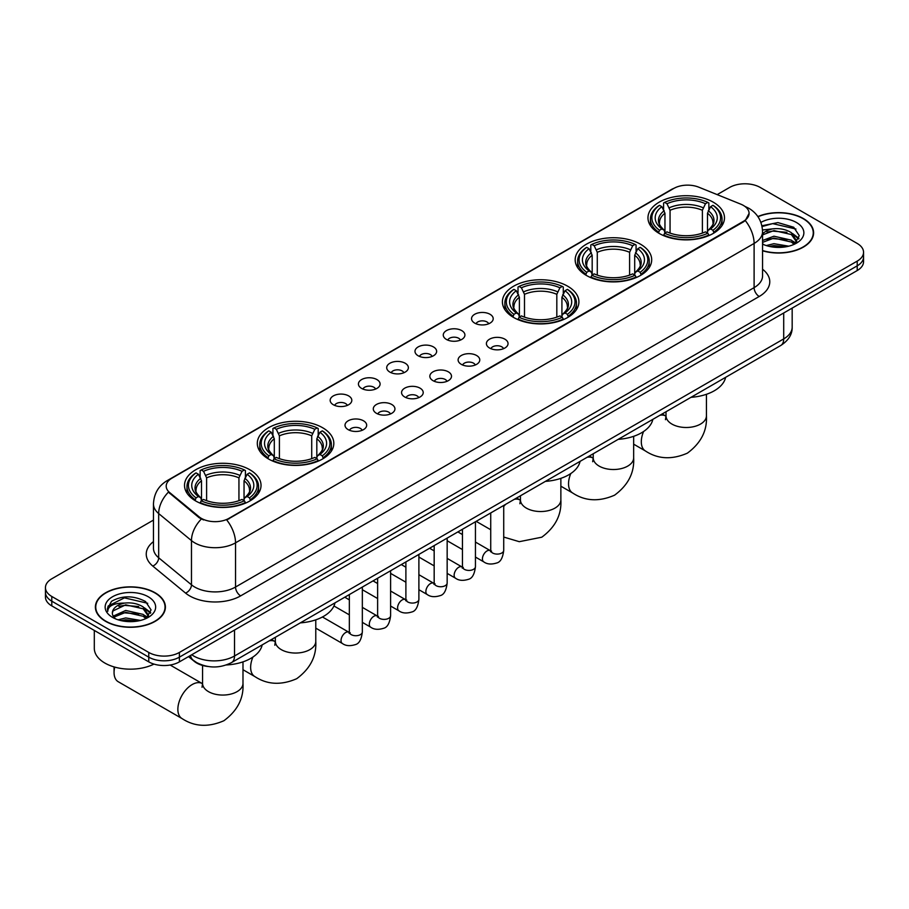 <?xml version="1.0" encoding="UTF-8"?>
<svg xmlns="http://www.w3.org/2000/svg" width="909" height="909" viewBox="0 0 909 909"><rect width="100%" height="100%" fill="white"/><g stroke="black" fill="none" stroke-linecap="round" stroke-linejoin="round"><path stroke-width="1.36" d="M249.827 469.748A38.258 22.089 0 0 0 208.138 464.965A38.258 22.089 0 0 0 184.516 485.372A38.258 22.089 0 0 0 195.73 500.984A38.258 22.089 0 0 0 237.419 505.779A38.258 22.089 0 0 0 261.031 485.372A38.258 22.089 0 0 0 249.827 469.748M640.493 244.203A38.258 22.089 0 0 0 598.804 239.419A38.258 22.089 0 0 0 575.181 259.826A38.258 22.089 0 0 0 586.385 275.438A38.258 22.089 0 0 0 628.085 280.222A38.258 22.089 0 0 0 651.696 259.826A38.258 22.089 0 0 0 640.493 244.203M567.705 286.221A38.258 22.089 0 0 0 526.016 281.438A38.258 22.089 0 0 0 502.404 301.845A38.258 22.089 0 0 0 513.608 317.457A38.258 22.089 0 0 0 555.297 322.252A38.258 22.089 0 0 0 578.908 301.845A38.258 22.089 0 0 0 567.705 286.221M322.615 427.73A38.258 22.089 0 0 0 280.915 422.946A38.258 22.089 0 0 0 257.304 443.342A38.258 22.089 0 0 0 268.507 458.965A38.258 22.089 0 0 0 310.196 463.749A38.258 22.089 0 0 0 333.819 443.342A38.258 22.089 0 0 0 322.615 427.73M713.27 202.184A38.258 22.089 0 0 0 671.581 197.389A38.258 22.089 0 0 0 647.969 217.796A38.258 22.089 0 0 0 659.173 233.42A38.258 22.089 0 0 0 700.862 238.203A38.258 22.089 0 0 0 724.484 217.796A38.258 22.089 0 0 0 713.27 202.184M474.714 323.115A10.828 6.249 180 0 1 472.566 321.354A10.828 6.249 180 0 1 476.146 313.582A10.828 6.249 180 0 1 490.019 314.275A10.828 6.249 180 0 1 492.178 321.354A10.828 6.249 180 0 1 474.714 323.115M488.701 323.763A6.499 3.75 0 0 0 486.963 321.945A6.499 3.75 0 0 0 480.566 320.991A6.499 3.75 0 0 0 476.032 323.763M446.433 339.443A10.828 6.249 180 0 1 444.285 337.671A10.828 6.249 180 0 1 447.876 329.91A10.828 6.249 180 0 1 461.749 330.603A10.828 6.249 180 0 1 463.897 337.671A10.828 6.249 180 0 1 446.433 339.443M460.431 340.091A6.499 3.75 0 0 0 458.681 338.262A6.499 3.75 0 0 0 452.284 337.319A6.499 3.75 0 0 0 447.751 340.091M418.163 355.771A10.828 6.249 180 0 1 416.015 353.999A10.828 6.249 180 0 1 419.594 346.227A10.828 6.249 180 0 1 433.468 346.931A10.828 6.249 180 0 1 435.616 353.999A10.828 6.249 180 0 1 418.163 355.771M432.15 356.419A6.499 3.75 0 0 0 430.411 354.59A6.499 3.75 0 0 0 424.014 353.635A6.499 3.75 0 0 0 419.481 356.419M389.881 372.099A10.828 6.249 180 0 1 387.734 370.327A10.828 6.249 180 0 1 391.324 362.555A10.828 6.249 180 0 1 405.198 363.248A10.828 6.249 180 0 1 407.346 370.327A10.828 6.249 180 0 1 389.881 372.099M403.88 372.747A6.499 3.75 0 0 0 402.13 370.917A6.499 3.75 0 0 0 395.733 369.963A6.499 3.75 0 0 0 391.2 372.747M361.612 388.416A10.828 6.249 180 0 1 359.453 386.655A10.828 6.249 180 0 1 363.043 378.883A10.828 6.249 180 0 1 376.917 379.576A10.828 6.249 180 0 1 379.064 386.655A10.828 6.249 180 0 1 361.612 388.416M375.599 389.063A6.499 3.75 0 0 0 373.86 387.245A6.499 3.75 0 0 0 367.452 386.291A6.499 3.75 0 0 0 362.93 389.063M333.33 404.744A10.828 6.249 180 0 1 331.183 402.971A10.828 6.249 180 0 1 334.773 395.21A10.828 6.249 180 0 1 348.647 395.904A10.828 6.249 180 0 1 350.794 402.971A10.828 6.249 180 0 1 333.33 404.744M347.329 405.391A6.499 3.75 0 0 0 345.579 403.562A6.499 3.75 0 0 0 339.182 402.619A6.499 3.75 0 0 0 334.648 405.391M489.565 348.022A10.828 6.249 180 0 1 487.417 346.249A10.828 6.249 180 0 1 491.008 338.478A10.828 6.249 180 0 1 504.881 339.182A10.828 6.249 180 0 1 507.029 346.249A10.828 6.249 180 0 1 489.565 348.022M503.563 348.67A6.499 3.75 0 0 0 501.813 346.84A6.499 3.75 0 0 0 495.416 345.886A6.499 3.75 0 0 0 490.883 348.67M461.283 364.339A10.828 6.249 180 0 1 459.136 362.577A10.828 6.249 180 0 1 462.726 354.805A10.828 6.249 180 0 1 476.6 355.499A10.828 6.249 180 0 1 478.748 362.577A10.828 6.249 180 0 1 461.283 364.339M475.282 364.998A6.499 3.75 0 0 0 473.544 363.168A6.499 3.75 0 0 0 467.135 362.214A6.499 3.75 0 0 0 462.613 364.998M433.014 380.666A10.828 6.249 180 0 1 430.866 378.905A10.828 6.249 180 0 1 434.445 371.133A10.828 6.249 180 0 1 448.319 371.826A10.828 6.249 180 0 1 450.478 378.905A10.828 6.249 180 0 1 433.014 380.666M447.001 381.314A6.499 3.75 0 0 0 445.262 379.485A6.499 3.75 0 0 0 438.865 378.542A6.499 3.75 0 0 0 434.332 381.314M404.732 396.994A10.828 6.249 180 0 1 402.585 395.222A10.828 6.249 180 0 1 406.175 387.461A10.828 6.249 180 0 1 420.049 388.154A10.828 6.249 180 0 1 422.196 395.222A10.828 6.249 180 0 1 404.732 396.994M418.731 397.642A6.499 3.75 0 0 0 416.981 395.813A6.499 3.75 0 0 0 410.584 394.87A6.499 3.75 0 0 0 406.05 397.642M376.462 413.322A10.828 6.249 180 0 1 374.315 411.55A10.828 6.249 180 0 1 377.894 403.778A10.828 6.249 180 0 1 391.768 404.482A10.828 6.249 180 0 1 393.915 411.55A10.828 6.249 180 0 1 376.462 413.322M390.45 413.97A6.499 3.75 0 0 0 388.711 412.141A6.499 3.75 0 0 0 382.314 411.186A6.499 3.75 0 0 0 377.78 413.97M348.181 429.639A10.828 6.249 180 0 1 346.034 427.878A10.828 6.249 180 0 1 349.624 420.106A10.828 6.249 180 0 1 363.498 420.799A10.828 6.249 180 0 1 365.645 427.878A10.828 6.249 180 0 1 348.181 429.639M362.18 430.298A6.499 3.75 0 0 0 360.43 428.469A6.499 3.75 0 0 0 354.033 427.514A6.499 3.75 0 0 0 349.499 430.298M740.79 204.161A19.487 11.249 180 0 1 743.392 205.423A19.487 11.249 180 0 1 749.096 213.376A19.487 11.249 180 0 1 743.392 221.341L228.898 518.369A19.487 11.249 180 0 1 199.162 516.869L169.733 492.61A19.487 11.249 180 0 1 166.199 486.156A19.487 11.249 180 0 1 171.915 478.191L673.796 188.436A19.487 11.249 180 0 1 698.76 187.174L740.79 204.161M208.025 666.502A21.657 12.499 180 0 1 194.333 661.388L188.527 656.605M762.56 250.793A35.008 20.214 0 0 0 813.612 232.829A35.008 20.214 0 0 0 803.363 218.535A35.008 20.214 0 0 0 757.856 216.558M155.144 592.782A35.008 20.214 0 0 0 117 588.396A35.008 20.214 0 0 0 95.388 607.076A35.008 20.214 0 0 0 105.637 621.358A35.008 20.214 0 0 0 143.792 625.744A35.008 20.214 0 0 0 165.404 607.076A35.008 20.214 0 0 0 155.144 592.782M749.096 213.376L745.278 220.546L743.392 221.921L226.705 519.937A25.259 14.589 60 0 1 235.533 542.832A28.872 16.669 180 0 1 194.708 542.832A28.872 16.669 180 0 1 191.469 540.605L158.677 513.562A28.872 16.669 180 0 1 153.462 504.006L153.462 548.207A28.872 16.669 0 0 0 158.677 557.774L191.469 584.805A28.872 16.669 0 0 0 194.708 587.032A28.872 16.669 0 0 0 235.533 587.032L754.106 287.642A28.872 16.669 0 0 0 762.56 275.847L762.56 231.647A28.872 16.669 180 0 1 754.106 243.442A25.259 14.589 -120 0 0 745.278 220.546M153.462 520.084L51.79 578.783A21.657 12.499 0 0 0 45.45 587.623L45.45 597.054A21.657 12.499 0 0 0 51.79 605.894L148.769 661.877L148.769 657.162A21.657 12.499 0 0 0 179.391 657.162L857.21 265.837A21.657 12.499 0 0 0 863.55 256.997A21.657 12.499 0 0 1 857.21 265.837L179.391 657.162A21.657 12.499 0 0 1 148.769 657.162L51.79 601.179L148.769 657.162L148.769 652.446A21.657 12.499 0 0 0 179.391 652.446L857.21 261.122A21.657 12.499 0 0 0 863.55 252.282A21.657 12.499 0 0 0 857.21 243.442L760.231 187.447A21.657 12.499 0 0 0 729.609 187.447L717.178 194.617M45.45 592.338A21.657 12.499 0 0 0 51.79 601.179A21.657 12.499 0 0 1 45.45 592.338M203.536 519.937L199.162 517.721L168.415 492.133A25.259 16.896 129.5 0 0 158.677 513.562L158.677 557.774A7.215 4.829 -50.5 0 1 152.769 566.057A36.087 20.839 180 0 1 153.462 541.605M45.45 587.623A21.657 12.499 0 0 0 51.79 596.463L148.769 652.446M148.769 661.877A21.657 12.499 0 0 0 179.391 661.877L857.21 270.552A21.657 12.499 0 0 0 863.55 261.712L863.55 252.282M762.56 250.554A34.644 19.998 0 0 0 813.248 232.829A34.644 19.998 0 0 0 803.101 218.683A34.644 19.998 0 0 0 757.992 216.751M766.287 245.566L773.934 243.692L788.773 246.18M769.275 246.384L773.934 245.566L785.66 246.839M762.56 240.499L773.934 236.204L791.364 240.158L795.08 243.692M762.56 242.373L773.934 238.078L791.364 242.021L794.114 244.351M762.515 229.977L772.934 228.829A18.044 10.419 0 0 0 762.56 233.954M772.934 228.829C779.854 228.102 786.001 229.386 791.364 232.67L796.648 240.976L796.523 242.351M762.56 234.886L773.934 230.591L791.364 234.533L796.591 241.919M762.56 243.567L763.594 244.555M762.56 244.101A25.259 14.589 0 0 0 796.466 243.146A25.259 14.589 0 0 0 796.466 222.512A25.259 14.589 0 0 0 760.901 222.421M794.409 244.203L799.272 235.67L793.727 227.261L777.934 222.591L761.901 225.762M762.072 226.568L772.65 223.614L795.954 229.045M767.071 232.136L772.65 231.102L786.933 232.306M794.682 235.67L798.693 239.022M767.071 239.624L772.65 238.59L786.933 239.794M794.682 243.146L795.273 243.532M769.764 246.487L785.387 246.884M792.546 233.533L798.92 238.363M792.546 241.01L795.864 243.01M105.898 621.211A34.644 19.998 0 0 0 143.656 625.551A34.644 19.998 0 0 0 165.04 607.076A34.644 19.998 0 0 0 154.894 592.929A34.644 19.998 0 0 0 117.136 588.589A34.644 19.998 0 0 0 95.752 607.076A34.644 19.998 0 0 0 105.898 621.211M94.309 630.437L94.309 648.322A36.087 20.839 0 0 0 104.876 663.059A36.087 20.839 0 0 0 153.973 664.104M118.079 619.802L125.726 617.938L140.554 620.427M121.067 620.631L125.726 619.802L137.441 621.074M113.205 616.143L125.726 610.45L143.156 614.393L146.872 617.938M113.83 617.166L125.726 612.325L143.156 616.268L145.894 618.586M146.201 618.45L151.064 609.905L145.52 601.508C133.646 595.372 122.317 595.304 111.546 601.292L107.387 608.916L107.785 611.359C108.012 605.871 113.659 603.11 124.715 603.076A18.044 10.419 0 0 0 112.352 612.961A18.044 10.419 0 0 0 113.227 616.177L115.375 618.802M124.715 603.076C131.646 602.349 137.782 603.621 143.156 606.905L148.44 615.223L148.315 616.597M112.352 613.166L112.966 610.95L125.726 604.837L143.156 608.78L148.383 616.154M148.258 596.759A25.259 14.589 0 0 0 112.534 596.759A25.259 14.589 0 0 0 112.534 617.381A25.259 14.589 0 0 0 148.258 617.381A25.259 14.589 0 0 0 148.258 596.759M107.387 609.087L108.171 606.008L124.442 597.861L147.747 603.292M118.863 606.383L124.442 605.349L138.725 606.553M146.474 609.905L150.485 613.268M118.863 613.859L124.442 612.825L138.725 614.041M146.474 617.393L147.065 617.779M121.545 620.733L137.179 621.12M144.338 607.769L150.712 612.598M144.338 615.257L147.656 617.256M658.48 233.011L659.514 230.272A34.36 19.839 0 0 1 659.514 205.32L661.877 206.684A31.042 17.919 0 0 0 661.877 228.909L664.206 230.238L664.956 233.022M664.956 231.886L664.956 213.229L661.877 206.684M663.593 209.649L663.593 202.968L664.615 202.377A34.36 19.839 0 0 1 707.827 202.377L705.464 203.741A31.042 17.919 0 0 0 666.979 203.741L670.058 210.286L670.058 233.102M702.384 233.102L702.384 210.286L705.464 203.741M690.999 397.324A39.701 22.918 0 0 0 725.632 377.326M663.593 234.999A35.803 20.668 0 0 0 708.861 234.999L707.827 233.227A34.36 19.839 0 0 1 664.615 233.227L663.593 235.601M708.861 235.601L708.861 234.999M659.514 205.32L658.48 205.911A35.803 20.668 0 0 0 650.424 218.978A35.803 20.668 0 0 0 658.48 232.045M707.827 202.377L708.861 202.968L708.861 209.649M664.615 233.227L666.979 231.863A31.042 17.919 0 0 0 705.464 231.863L707.827 233.227M661.877 228.909L659.514 230.272M666.979 203.741L664.615 202.377M664.206 210.706A27.77 16.032 0 0 0 664.206 230.238L664.331 230.329C660.389 226.511 658.786 223.921 659.514 222.557A26.702 15.419 0 0 1 664.956 213.229M713.963 232.045A35.803 20.668 0 0 0 722.03 218.978A35.803 20.668 0 0 0 713.963 205.911L712.94 205.32A34.36 19.839 0 0 1 712.94 230.272L713.963 233.011M712.94 230.272L710.577 228.909A31.042 17.919 0 0 0 710.577 206.684L712.94 205.32M710.577 206.684L707.486 213.229L707.486 231.886L708.236 230.238L710.577 228.909M707.486 213.229A26.702 15.419 0 0 1 712.929 222.557C713.656 223.932 712.054 226.523 708.111 230.329L708.236 230.238A27.77 16.032 0 0 0 708.236 210.706M707.486 233.022L707.486 231.886M585.703 275.029L586.725 272.302A34.36 19.839 0 0 1 586.725 247.35L589.089 248.714A31.042 17.919 0 0 0 589.089 270.927L591.418 272.257L592.179 275.041M592.179 273.904L592.179 255.247L589.089 248.714M590.805 251.668L590.805 244.987L591.827 244.396A34.36 19.839 0 0 1 635.05 244.396L632.687 245.76A31.042 17.919 0 0 0 594.191 245.76L597.281 252.304L597.281 275.12M629.596 275.12L629.596 252.304L632.687 245.76M618.211 439.342A39.701 22.918 0 0 0 652.855 419.344M590.805 277.018A35.803 20.668 0 0 0 636.073 277.018L635.05 275.245A34.36 19.839 0 0 1 591.827 275.245L590.805 277.631M636.073 277.631L636.073 277.018M586.725 247.35L585.703 247.93A35.803 20.668 0 0 0 577.635 260.997A35.803 20.668 0 0 0 585.703 274.063M635.05 244.396L636.073 244.987L636.073 251.668M591.827 275.245L594.191 273.882A31.042 17.919 0 0 0 632.687 273.882L635.05 275.245M589.089 270.927L586.725 272.302M594.191 245.76L591.827 244.396M591.418 252.725A27.77 16.032 0 0 0 591.418 272.257L591.554 272.348C587.612 268.53 585.998 265.939 586.737 264.576A26.702 15.419 0 0 1 592.179 255.247M641.175 274.063A35.803 20.668 0 0 0 649.242 260.997A35.803 20.668 0 0 0 641.175 247.93L640.152 247.35A34.36 19.839 0 0 1 640.152 272.302L641.175 275.029M640.152 272.302L637.788 270.927A31.042 17.919 0 0 0 637.788 248.714L640.152 247.35M637.788 248.714L634.698 255.247L634.698 273.904L635.459 272.257L637.788 270.927M634.698 255.247A26.702 15.419 0 0 1 640.152 264.576C640.868 265.951 639.266 268.541 635.323 272.348L635.459 272.257A27.77 16.032 0 0 0 635.459 252.725M634.698 275.041L634.698 273.904M512.915 317.048L513.949 314.321A34.36 19.839 0 0 1 513.949 289.369L516.301 290.732A31.042 17.919 0 0 0 516.301 312.957L518.641 314.275L519.391 317.071M519.391 315.934L519.391 297.266L516.301 290.732M518.016 293.687L518.016 287.005L519.05 286.415A34.36 19.839 0 0 1 562.262 286.415L559.899 287.789A31.042 17.919 0 0 0 521.414 287.789L524.493 294.323L524.493 317.139M556.819 317.139L556.819 294.323L559.899 287.789M545.423 481.372A39.701 22.918 0 0 0 580.067 461.363M518.016 319.036A35.803 20.668 0 0 0 563.296 319.036L562.262 317.264A34.36 19.839 0 0 1 519.05 317.264L518.016 319.65M563.296 319.65L563.296 319.036M513.949 289.369L512.915 289.948A35.803 20.668 0 0 0 504.859 303.027A35.803 20.668 0 0 0 512.915 316.093M562.262 286.415L563.296 287.005L563.296 293.687M519.05 317.264L521.414 315.9A31.042 17.919 0 0 0 559.899 315.9L562.262 317.264M516.301 312.957L513.949 314.321M521.414 287.789L519.05 286.415M518.641 294.755A27.77 16.032 0 0 0 518.641 314.275L518.766 314.366C514.824 310.548 513.221 307.958 513.949 306.594A26.702 15.419 0 0 1 519.391 297.266M568.398 316.093A35.803 20.668 0 0 0 576.454 303.027A35.803 20.668 0 0 0 568.398 289.948L567.364 289.369A34.36 19.839 0 0 1 567.364 314.321L568.398 317.048M567.364 314.321L565.012 312.957A31.042 17.919 0 0 0 565.012 290.732L567.364 289.369M565.012 290.732L561.921 297.266L561.921 315.934L562.671 314.275L565.012 312.957M561.921 297.266A26.702 15.419 0 0 1 567.364 306.594C568.091 307.969 566.489 310.56 562.546 314.366L562.671 314.275A27.77 16.032 0 0 0 562.671 294.755M561.921 317.071L561.921 315.934M267.825 458.556L268.848 455.818A34.36 19.839 0 0 1 268.848 430.866L271.212 432.229A31.042 17.919 0 0 0 271.212 454.455L273.541 455.784L274.302 458.568M274.302 457.432L274.302 438.774L271.212 432.229M272.927 435.195L272.927 428.514L273.95 427.923A34.36 19.839 0 0 1 317.173 427.923L314.809 429.287A31.042 17.919 0 0 0 276.313 429.287L279.404 435.831L279.404 458.647M311.719 458.647L311.719 435.831L314.809 429.287M300.334 622.87A39.701 22.918 0 0 0 334.978 602.872M272.927 460.545A35.803 20.668 0 0 0 318.195 460.545L317.173 458.772A34.36 19.839 0 0 1 273.95 458.772L272.927 461.158M318.195 461.158L318.195 460.545M268.848 430.866L267.825 431.457A35.803 20.668 0 0 0 259.758 444.524A35.803 20.668 0 0 0 267.825 457.591M317.173 427.923L318.195 428.514L318.195 435.195M273.95 458.772L276.313 457.409A31.042 17.919 0 0 0 314.809 457.409L317.173 458.772M271.212 454.455L268.848 455.818M276.313 429.287L273.95 427.923M273.541 436.252A27.77 16.032 0 0 0 273.541 455.784L273.677 455.875C269.734 452.057 268.121 449.466 268.848 448.103A26.702 15.419 0 0 1 274.302 438.774M323.297 457.591A35.803 20.668 0 0 0 331.365 444.524A35.803 20.668 0 0 0 323.297 431.457L322.275 430.866A34.36 19.839 0 0 1 322.275 455.818L323.297 458.556M322.275 455.818L319.911 454.455A31.042 17.919 0 0 0 319.911 432.229L322.275 430.866M319.911 432.229L316.821 438.774L316.821 457.432L317.582 455.784L319.911 454.455M316.821 438.774A26.702 15.419 0 0 1 322.263 448.103C322.99 449.478 321.388 452.068 317.446 455.875L317.582 455.784A27.77 16.032 0 0 0 317.582 436.252M316.821 458.568L316.821 457.432M114.739 667.104A20.214 11.669 120 0 0 114.057 672.49A20.214 11.669 120 0 0 118.25 681.739L182.05 718.576A20.214 11.669 -60 0 1 178.948 702.384A20.214 11.669 -60 0 1 192.151 684.568A20.214 11.669 -60 0 1 202.264 683.568L202.559 683.75M195.037 500.575L196.06 497.848A34.36 19.839 0 0 1 196.06 472.896L198.423 474.259A31.042 17.919 0 0 0 198.423 496.484L200.764 497.802L201.514 500.586M201.514 499.45L201.514 480.793L198.423 474.259M200.139 477.214L200.139 470.532L201.173 469.942A34.36 19.839 0 0 1 244.385 469.942L242.021 471.305A31.042 17.919 0 0 0 203.536 471.305L206.616 477.85L206.616 500.666M238.942 500.666L238.942 477.85L242.021 471.305M226.318 664.968A39.701 22.918 0 0 0 262.19 644.89M200.139 502.563A35.803 20.668 0 0 0 245.407 502.563L244.385 500.791A34.36 19.839 0 0 1 201.173 500.791L200.139 503.177M245.407 503.177L245.407 502.563M196.06 472.896L195.037 473.475A35.803 20.668 0 0 0 186.97 486.542A35.803 20.668 0 0 0 195.037 499.62M244.385 469.942L245.407 470.532L245.407 477.214M201.173 500.791L203.536 499.427A31.042 17.919 0 0 0 242.021 499.427L244.385 500.791M198.423 496.484L196.06 497.848M203.536 471.305L201.173 469.942M200.764 478.27A27.77 16.032 0 0 0 200.764 497.802L200.889 497.893C196.946 494.076 195.344 491.485 196.071 490.121A26.702 15.419 0 0 1 201.514 480.793M250.52 499.62A35.803 20.668 0 0 0 258.576 486.542A35.803 20.668 0 0 0 250.52 473.475L249.486 472.896A34.36 19.839 0 0 1 249.486 497.848L250.52 500.575M249.486 497.848L247.123 496.484A31.042 17.919 0 0 0 247.123 474.259L249.486 472.896M247.123 474.259L244.044 480.793L244.044 499.45L244.794 497.802L247.123 496.484M244.044 480.793A26.702 15.419 0 0 1 249.486 490.121C250.214 491.496 248.6 494.087 244.669 497.893L244.794 497.802A27.77 16.032 0 0 0 244.794 478.27M244.044 500.586L244.044 499.45M169.733 492.61L169.733 493.462M199.162 516.869L199.162 517.721M228.898 518.369L228.898 518.948M743.392 221.341L743.392 221.921M240.646 595.872A7.215 4.17 60 0 1 235.533 587.032L235.533 542.832L754.106 243.442L754.106 287.642A7.215 4.17 60 0 0 759.208 296.482L240.646 595.872A36.087 20.839 180 0 1 189.606 595.872A36.087 20.839 180 0 1 185.561 593.088L152.769 566.057M762.56 231.647C762.072 221.273 757.515 213.479 748.868 208.297L745.232 206.525A25.259 11.828 112 0 0 744.891 206.4M169.767 479.668A25.259 14.589 -120 0 0 167.142 480.656C158.507 485.838 153.951 493.621 153.462 504.006M167.142 480.656L671.671 189.367A25.259 14.589 60 0 1 673.592 188.549M201.309 519.062A25.259 16.896 129.5 0 0 191.469 540.605L191.469 584.805A7.215 4.829 -50.5 0 1 185.561 593.088M762.56 269.246A36.087 20.839 180 0 1 759.208 296.482M179.391 652.446L179.391 661.877M857.21 261.122L857.21 270.552M51.79 596.463L51.79 605.894M191.742 654.753A28.872 16.669 0 0 0 193.685 655.991A28.872 16.669 0 0 0 234.522 655.991L783.706 338.909A28.872 16.669 0 0 0 792.171 327.126C792.375 334.296 788.558 340.421 780.717 345.522L231.522 662.593A14.442 8.34 60 0 0 234.522 655.991L234.522 630.051M783.706 312.98L783.706 338.909A14.442 8.34 60 0 1 780.717 345.522M190.572 655.423A14.442 9.658 129.5 0 0 193.094 660.116L188.708 656.503M706.429 394.301L706.429 415.822A20.214 11.669 180 0 1 700.509 424.083A20.214 11.669 180 0 1 671.933 424.083A20.214 11.669 180 0 1 666.013 415.822L665.468 419.697M659.877 415.288A20.214 11.669 -60 0 1 665.706 416.004L666.013 416.174M706.429 415.822C707.304 430.661 700.953 443.115 687.363 453.159C671.876 459.897 657.911 459.181 645.492 451.012A20.214 11.669 -60 0 1 643.583 431.502M702.384 210.286A26.702 15.419 0 0 0 670.058 210.286M703.134 207.763A27.77 16.032 0 0 0 669.308 207.763M633.653 436.32L633.653 457.852A20.214 11.669 180 0 1 627.733 466.101A20.214 11.669 180 0 1 599.145 466.101A20.214 11.669 180 0 1 593.225 457.852L592.691 461.727M587.089 457.318A20.214 11.669 -60 0 1 592.918 458.022L593.225 458.204M633.653 457.852C634.527 472.691 628.164 485.133 614.575 495.178C599.088 501.927 585.135 501.211 572.715 493.03A20.214 11.669 -60 0 1 570.807 473.532M629.596 252.304A26.702 15.419 0 0 0 597.281 252.304M630.357 249.782A27.77 16.032 0 0 0 596.52 249.782M560.864 478.339L560.864 499.87A20.214 11.669 180 0 1 554.944 508.12A20.214 11.669 180 0 1 526.368 508.12A20.214 11.669 180 0 1 520.448 499.87L519.903 503.745M514.312 499.336A20.214 11.669 -60 0 1 520.141 500.052L520.437 500.223M503.722 506.393A20.214 11.669 -60 0 1 505.756 504.268M556.819 294.323A26.702 15.419 0 0 0 524.493 294.323M557.569 291.8A27.77 16.032 0 0 0 523.743 291.8M315.775 619.847L315.775 641.379A20.214 11.669 180 0 1 309.855 649.628A20.214 11.669 180 0 1 281.267 649.628A20.214 11.669 180 0 1 275.347 641.379L274.802 645.242M269.212 640.845A20.214 11.669 -60 0 1 275.041 641.549L275.347 641.72M315.775 641.379C316.639 656.218 310.287 668.66 296.698 678.705C281.211 685.443 267.257 684.738 254.827 676.557A20.214 11.669 -60 0 1 252.918 657.059M311.719 435.831A26.702 15.419 0 0 0 279.404 435.831M312.48 433.309A27.77 16.032 0 0 0 278.643 433.309M242.987 661.866L242.987 683.398A20.214 11.669 180 0 1 237.067 691.647A20.214 11.669 180 0 1 208.491 691.647A20.214 11.669 180 0 1 202.571 683.398L202.025 687.272M238.942 477.85A26.702 15.419 0 0 0 206.616 477.85M239.692 475.327A27.77 16.032 0 0 0 205.866 475.327M503.722 505.449L503.722 550.343A6.499 3.75 180 0 1 501.518 553.161A6.499 3.75 180 0 1 492.633 553.002A6.499 3.75 180 0 1 490.724 550.343L490.519 551.752L491.099 551.274M503.722 550.343C502.825 557.887 500.495 562.103 496.712 562.989C491.337 564.648 487.031 564.273 483.77 561.864A6.499 3.75 -60 0 1 482.77 556.66A6.499 3.75 -60 0 1 487.008 550.934A6.499 3.75 -60 0 1 487.304 550.786A6.499 3.75 -60 0 1 490.258 550.615L491.576 551.138M475.441 521.777L475.441 566.671A6.499 3.75 180 0 1 473.237 569.488A6.499 3.75 180 0 1 464.351 569.329A6.499 3.75 180 0 1 462.442 566.671L462.238 568.08L462.817 567.591M475.441 566.671C474.555 574.215 472.214 578.431 468.43 579.317C463.067 580.976 458.75 580.601 455.489 578.192A6.499 3.75 -60 0 1 454.489 572.988A6.499 3.75 -60 0 1 458.738 567.261A6.499 3.75 -60 0 1 459.022 567.102A6.499 3.75 -60 0 1 461.988 566.943L463.306 567.466M447.16 538.105L447.16 582.999A6.499 3.75 180 0 1 444.967 585.816A6.499 3.75 180 0 1 436.07 585.646A6.499 3.75 180 0 1 434.172 582.999L433.968 584.396L434.547 583.919M447.16 582.999C446.274 590.543 443.933 594.759 440.161 595.634C434.786 597.304 430.48 596.929 427.207 594.52A6.499 3.75 -60 0 1 426.219 589.316A6.499 3.75 -60 0 1 430.457 583.589A6.499 3.75 -60 0 1 430.752 583.43A6.499 3.75 -60 0 1 433.707 583.26L435.025 583.783M418.89 554.422L418.89 599.326A6.499 3.75 180 0 1 416.686 602.133A6.499 3.75 180 0 1 407.8 601.974A6.499 3.75 180 0 1 405.891 599.326L405.687 600.724L406.266 600.247M418.89 599.326C417.992 606.871 415.663 611.075 411.879 611.962C406.516 613.62 402.198 613.245 398.937 610.848A6.499 3.75 -60 0 1 397.937 605.633A6.499 3.75 -60 0 1 402.187 599.917A6.499 3.75 -60 0 1 402.471 599.758A6.499 3.75 -60 0 1 405.437 599.588L406.755 600.11M390.609 570.75L390.609 615.643A6.499 3.75 180 0 1 388.416 618.461A6.499 3.75 180 0 1 379.519 618.302A6.499 3.75 180 0 1 377.621 615.643L377.405 617.052L377.996 616.575M390.609 615.643C389.722 623.188 387.382 627.403 383.598 628.289C378.235 629.948 373.929 629.573 370.656 627.165A6.499 3.75 -60 0 1 369.668 621.961A6.499 3.75 -60 0 1 373.906 616.234A6.499 3.75 -60 0 1 374.201 616.086A6.499 3.75 -60 0 1 377.155 615.916L378.474 616.438M362.339 587.078L362.339 631.971A6.499 3.75 180 0 1 360.134 634.789A6.499 3.75 180 0 1 351.249 634.63A6.499 3.75 180 0 1 349.34 631.971L349.136 633.38L349.715 632.891M362.339 631.971C361.441 639.516 359.112 643.731 355.328 644.617C349.965 646.276 345.647 645.901 342.386 643.492A6.499 3.75 -60 0 1 341.386 638.288A6.499 3.75 -60 0 1 345.636 632.562A6.499 3.75 -60 0 1 345.92 632.403A6.499 3.75 -60 0 1 348.874 632.244L350.204 632.766M671.671 189.367L676.307 187.209M231.522 662.593C219.91 668.433 208.297 668.433 196.674 662.593L193.094 660.116M792.171 327.126L792.171 308.106M813.248 235.726L813.248 232.829M796.648 242.214L796.648 240.976M165.04 609.962L165.04 607.076M148.44 616.461L148.44 615.223M95.752 609.962L95.752 607.076M645.492 451.012L633.653 444.171M650.424 225.58L650.424 218.978M722.03 225.58L722.03 218.978M665.706 416.004L662.172 413.97M666.013 411.754L666.013 415.822M572.715 493.03L560.864 486.19M577.635 267.61L577.635 260.997M649.242 267.61L649.242 260.997M592.918 458.022L589.384 455.988M593.225 453.773L593.225 457.852M560.864 499.87C561.739 514.71 555.376 527.152 541.787 537.196L519.278 541.684L503.722 537.06M490.724 529.742L476.18 521.346M504.859 309.628L504.859 303.027M576.454 309.628L576.454 303.027M520.141 500.052L516.607 498.007M520.448 495.791L520.448 499.87M254.827 676.557L242.987 669.717M259.758 451.125L259.758 444.524M331.365 451.125L331.365 444.524M275.041 641.549L271.507 639.516M275.347 637.3L275.347 641.379M242.987 683.398C243.862 698.237 237.499 710.679 223.909 720.723C208.422 727.473 194.469 726.757 182.05 718.576M114.057 666.911L114.057 672.49M186.97 493.155L186.97 486.542M258.576 493.155L258.576 486.542M202.264 683.568L170.165 665.036M202.571 665.445L202.571 683.398M483.77 561.864L475.441 557.058M462.442 549.559L447.16 540.741M490.724 512.949L490.724 550.343M490.258 550.615L475.441 542.059M462.442 534.56L457.875 531.913M455.489 578.192L447.16 573.386M434.172 565.887L418.89 557.058M462.442 529.277L462.442 566.671M461.988 566.943L447.16 558.387M434.172 550.888L429.593 548.241M427.207 594.52L418.89 589.714M405.891 582.214L390.609 573.386M434.172 545.605L434.172 582.999M433.707 583.26L418.89 574.704M405.891 567.205L401.323 564.569M398.937 610.848L390.609 606.042M377.621 598.531L362.339 589.714M405.891 561.921L405.891 599.326M405.437 599.588L390.609 591.032M377.621 583.533L373.042 580.896M370.656 627.165L362.339 622.358M349.34 614.859L333.944 605.973M377.621 578.249L377.621 615.643M377.155 615.916L362.339 607.36M349.34 599.86L344.772 597.213M342.386 643.492L315.775 628.13M349.34 594.577L349.34 631.971M348.874 632.244L322.445 616.984"/></g></svg>
